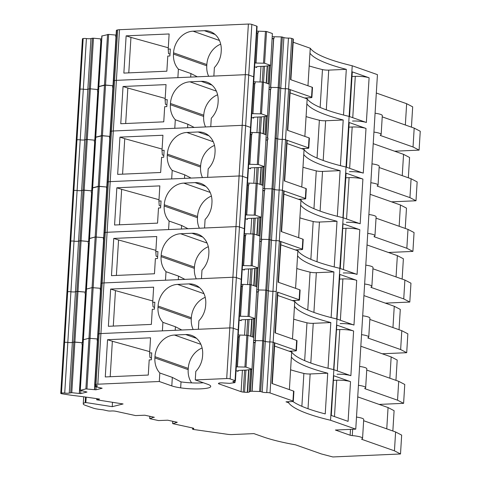 <?xml version="1.0" encoding="UTF-8"?>
<svg xmlns="http://www.w3.org/2000/svg" width="481" height="481" viewBox="0 0 481 481"><rect width="100%" height="100%" fill="white"/><g stroke="black" fill="none" stroke-linecap="round" stroke-linejoin="round"><path stroke-width="0.72" d="M396.055 276.924L397.354 255.627L403.385 258.76L402.14 279.07M409.8 302.056L410.954 283.189L404.894 280.038L403.739 298.905L409.8 302.056L385.329 303.126M403.739 298.905L371.368 287.506A3.03 0.523 -176.5 0 1 370.947 287.205A3.03 0.523 -176.5 0 1 371.128 287.043A12.121 2.098 -176.5 0 0 371.861 286.393L373.009 267.526A12.121 2.098 -176.5 0 0 365.788 265.145M372.937 268.783L404.894 280.038M367.027 244.949L397.354 255.627M301.028 199.146L300.661 205.134A151.515 26.245 -176.5 0 0 337.013 221.272L334.217 266.949A151.515 26.245 -176.5 0 0 339.833 268.332L340.271 268.488L343.007 223.803L359.806 229.72A10.101 1.75 -176.5 0 0 345.989 228.289L343.464 269.613M352.549 121.044A10.101 1.75 -176.5 0 1 366.366 122.481L349.122 116.408L352.218 65.765L377.441 74.645L355.76 429.142L335.383 430.032L350.126 435.227A3.03 0.523 -176.5 0 0 352.278 435.606A12.121 2.098 -176.5 0 1 362.566 438.317A12.121 2.098 -176.5 0 1 361.838 438.973A3.03 0.523 -176.5 0 0 361.652 439.135A3.03 0.523 -176.5 0 0 362.079 439.436L394.45 450.829L395.604 431.968L401.665 435.113L400.511 453.98L332.846 456.95L321.488 453.98L295.472 444.823A111.111 19.246 -176.5 0 1 263.215 436.898L253.89 433.609L232.305 434.559A5.05 0.872 -176.5 0 1 227.651 434.325L193.392 429.455A2.525 0.439 3.5 0 1 192.568 429.076A2.525 0.439 3.5 0 1 193.085 428.848L193.134 428.114M346.356 222.33A10.101 1.75 -176.5 0 1 360.173 223.761L342.929 217.689L349.122 116.408L349.567 116.564L352.296 71.879L369.101 77.796A10.101 1.75 -176.5 0 0 355.285 76.365L352.753 117.683M343.26 272.974A10.101 1.75 -176.5 0 1 357.076 274.404L339.833 268.332L346.104 173.16L362.902 179.076A10.101 1.75 -176.5 0 0 349.086 177.645L346.56 218.969M288.636 401.713L288.576 402.735L286.003 401.827L292.069 401.563A2.525 0.439 -176.5 0 0 293.308 401.262A2.525 0.439 -176.5 0 0 292.953 401.016L270.039 392.947A2.525 0.439 3.5 0 0 266.769 392.58L282.257 139.37A2.525 0.439 3.5 0 1 285.522 139.737L286.82 140.193L284.331 180.904L305.952 188.516A2.525 0.439 -176.5 0 1 306.301 188.768L305.694 198.695A2.525 0.439 -176.5 0 1 304.461 198.996L298.394 199.26L300.968 200.168A151.515 26.245 -176.5 0 0 342.929 217.689A151.515 26.245 -176.5 0 1 337.319 216.306L340.109 170.629A151.515 26.245 -176.5 0 1 303.758 154.491L304.064 149.525A151.515 26.245 -176.5 0 0 346.025 167.051L346.464 167.202L349.2 122.517L366.005 128.439A10.101 1.75 -176.5 0 0 352.182 127.002L349.657 168.326M299.885 217.869A151.515 26.245 -176.5 0 0 313.173 221.513A5.05 0.872 -176.5 0 0 319.432 222.042L337.013 221.272M298.671 237.686L300.661 205.134M297.931 249.789L297.565 255.772A151.515 26.245 -176.5 0 0 333.916 271.915L331.12 317.592A151.515 26.245 -176.5 0 0 336.736 318.975L339.833 268.332A151.515 26.245 -176.5 0 1 297.871 250.811L280.79 244.799M300.968 200.168L283.892 194.156M270.039 392.947L273.136 342.304A2.525 0.439 3.5 0 0 269.865 341.937A3.535 0.613 3.5 0 1 265.29 341.432A3.535 0.613 3.5 0 0 269.865 341.937A2.525 0.439 3.5 0 1 273.136 342.304L276.232 291.66A2.525 0.439 3.5 0 0 272.961 291.3A3.535 0.613 3.5 0 1 268.386 290.789A3.535 0.613 3.5 0 0 272.961 291.3A2.525 0.439 3.5 0 1 276.232 291.66L279.329 241.017A2.525 0.439 3.5 0 0 276.058 240.656A3.535 0.613 3.5 0 1 271.482 240.145A3.535 0.613 3.5 0 0 276.058 240.656A2.525 0.439 3.5 0 1 279.329 241.017L282.425 190.38A2.525 0.439 3.5 0 0 279.154 190.013A3.535 0.613 3.5 0 1 274.579 189.502A3.535 0.613 3.5 0 0 279.154 190.013A2.525 0.439 3.5 0 1 282.425 190.38L283.724 190.837L281.235 231.547L302.85 239.159A2.525 0.439 -176.5 0 1 303.204 239.406L302.597 249.338A2.525 0.439 -176.5 0 1 301.365 249.639L295.298 249.904L297.871 250.811M302.597 249.338A2.525 0.439 -176.5 0 0 302.242 249.086L279.329 241.017L280.627 241.474L278.138 282.191L299.753 289.802L299.146 299.729A2.525 0.439 -176.5 0 1 299.501 299.982A2.525 0.439 -176.5 0 1 298.268 300.276L292.195 300.547L294.769 301.449L294.468 306.415A151.515 26.245 -176.5 0 0 330.82 322.553L328.024 368.23A151.515 26.245 -176.5 0 0 333.634 369.618L339.905 274.447L356.71 280.363A10.101 1.75 -176.5 0 0 342.893 278.932L340.368 320.256M305.694 198.695A2.525 0.439 -176.5 0 0 305.345 198.449L282.425 190.38L285.522 139.737A2.525 0.439 3.5 0 0 282.257 139.37A3.535 0.613 3.5 0 1 277.675 138.859L274.579 189.502L273.076 188.973L260.684 391.54L262.193 392.069L265.29 341.432L262.692 340.752L265.29 341.432L268.386 290.789L265.795 290.109L268.386 290.789L271.482 240.145L268.891 239.466L271.482 240.145L274.579 189.502L271.987 188.829L273.076 188.973L276.172 138.33L277.675 138.859L275.084 138.185L276.172 138.33L279.269 87.686L280.778 88.221L278.18 87.542L279.269 87.686L282.365 37.049L283.874 37.578A3.535 0.613 3.5 0 0 288.45 38.089A2.525 0.439 3.5 0 1 291.72 38.45L293.019 38.907L290.524 79.618L312.145 87.235L311.538 97.162A2.525 0.439 -176.5 0 1 311.892 97.415A2.525 0.439 -176.5 0 1 310.654 97.709L304.587 97.98L307.161 98.882L306.86 103.848A151.515 26.245 -176.5 0 0 343.206 119.985L340.416 165.662A151.515 26.245 -176.5 0 0 346.025 167.051L363.269 173.118A10.101 1.75 -176.5 0 0 349.453 171.687M262.903 190.867L264.76 190.272L262.927 190.554M264.4 190.356L261.405 239.316L268.891 239.466L281.277 36.899L282.365 37.049M263.047 188.564A3.535 0.613 3.5 0 0 264.863 188.684L271.987 188.829L264.508 188.678L267.502 139.718L267.863 139.634L266.023 139.917M247.42 218.675L247.372 219.42L245.328 218.699M70.707 392.718L73.803 342.075L72.36 342.436A3.535 0.613 3.5 0 1 67.821 342.424A3.535 0.613 3.5 0 0 72.36 342.436L73.803 342.075L76.906 291.432L75.463 291.793A3.535 0.613 3.5 0 1 70.917 291.781A3.535 0.613 3.5 0 0 75.463 291.793L76.906 291.432L80.002 240.789L78.559 241.155A3.535 0.613 3.5 0 1 74.014 241.143A3.535 0.613 3.5 0 0 78.559 241.155L80.002 240.789L83.099 190.151L81.656 190.512A3.535 0.613 3.5 0 1 77.11 190.5A3.535 0.613 3.5 0 0 81.656 190.512L83.099 190.151L86.195 139.508L84.752 139.869A3.535 0.613 3.5 0 1 80.213 139.857A3.535 0.613 3.5 0 0 84.752 139.869L86.195 139.508L89.292 88.865L87.849 89.225A3.535 0.613 3.5 0 1 83.309 89.213A3.535 0.613 3.5 0 0 87.849 89.225L89.292 88.865L92.388 38.221L90.945 38.582L69.264 393.079L71.783 392.694L80.7 393.614L86.995 392.039L80.285 390.319L85.883 388.919L95.875 389.814L102.17 388.239L95.593 386.736L96.897 386.159A3.535 0.613 3.5 0 0 97.354 385.894A3.535 0.613 3.5 0 0 95.803 385.287A2.525 0.439 3.5 0 1 94.691 384.854L116.372 30.357A2.525 0.439 3.5 0 1 116.697 30.165L117.671 29.924A5.05 0.872 -176.5 0 1 119.498 29.708L248.382 24.05A2.525 0.439 -176.5 0 1 251.84 24.411L256.74 26.136A2.525 0.439 -176.5 0 1 257.094 26.383L244.703 228.95A2.525 0.439 -176.5 0 0 244.348 228.703L235.059 380.627A2.525 0.439 -176.5 0 1 235.413 380.88A2.525 0.439 -176.5 0 1 234.355 381.168A3.535 0.613 3.5 0 0 232.87 381.571A3.535 0.613 3.5 0 0 233.369 381.92L234.764 382.648L229.702 383.351L223.461 382.972A3.535 0.613 3.5 0 0 220.785 382.882L220.478 382.894A3.535 0.613 3.5 0 0 218.861 383.177L218.53 383.381A3.535 0.613 3.5 0 0 218.416 383.519A3.535 0.613 3.5 0 0 218.915 383.868L241.095 391.684L242.406 370.25M251.84 24.411L242.544 176.335L247.444 178.06A2.525 0.439 -176.5 0 1 247.799 178.307A2.525 0.439 -176.5 0 0 247.444 178.06L244.348 228.703L239.448 226.978A2.525 0.439 -176.5 0 0 235.997 226.617L204.563 228L205.086 219.48A21.212 17.851 -70.6 0 0 211.874 203.908L211.953 202.669A21.212 17.851 -70.6 0 0 200.787 183.459A21.212 17.851 -70.6 0 0 195.021 182.612L183.748 183.111A21.212 17.851 -70.6 0 0 164.268 204.762L164.189 206A21.212 17.851 -70.6 0 0 169.108 221.062L168.584 229.575L107.107 232.275A5.05 0.872 -176.5 0 0 105.285 232.491L95.99 384.415A5.05 0.872 -176.5 0 1 97.817 384.199L159.295 381.505L159.812 372.985A21.212 17.851 -70.6 0 1 154.9 357.93L188.179 369.648A21.212 17.851 109.4 0 0 191.63 382.876M256.74 26.136L253.643 76.774L248.743 75.048A2.525 0.439 -176.5 0 0 245.286 74.693A2.525 0.439 -176.5 0 1 248.743 75.048L253.643 76.774A2.525 0.439 -176.5 0 1 253.992 77.026A2.525 0.439 -176.5 0 0 253.643 76.774L250.547 127.417L245.647 125.691A2.525 0.439 -176.5 0 0 242.19 125.337A2.525 0.439 -176.5 0 1 245.647 125.691L250.547 127.417A2.525 0.439 -176.5 0 1 250.896 127.669A2.525 0.439 -176.5 0 0 250.547 127.417L247.444 178.06L242.544 176.335A2.525 0.439 -176.5 0 0 239.093 175.974L110.203 181.632A5.05 0.872 -176.5 0 0 108.381 181.848L105.285 232.491L104.305 232.738L105.285 232.491A5.05 0.872 -176.5 0 1 107.107 232.275L104.01 282.918A5.05 0.872 -176.5 0 0 102.188 283.135L101.208 283.375L102.188 283.135A5.05 0.872 -176.5 0 1 104.01 282.918L100.914 333.555A5.05 0.872 -176.5 0 0 99.092 333.772L98.112 334.018L99.092 333.772A5.05 0.872 -176.5 0 1 100.914 333.555L97.817 384.199M158.91 201.034L159.836 185.888L116.847 187.776L114.568 225.012L157.558 223.13L158.489 207.984L160.618 207.894L161.045 200.938L158.91 201.034L159.223 205.543L160.726 206.115M181.397 229.016L181.614 225.469L188.011 228.722M181.614 225.469L169.108 221.062M94.691 384.854A2.525 0.439 3.5 0 1 95.016 384.662L98.112 334.018A2.525 0.439 3.5 0 0 97.787 334.211A2.525 0.439 3.5 0 1 98.112 334.018L101.208 283.375A2.525 0.439 3.5 0 0 100.89 283.568A2.525 0.439 3.5 0 1 101.208 283.375L104.305 232.738A2.525 0.439 3.5 0 0 103.986 232.924A2.525 0.439 3.5 0 1 104.305 232.738L107.407 182.095A2.525 0.439 3.5 0 0 107.083 182.281A2.525 0.439 3.5 0 1 107.407 182.095L108.381 181.848A5.05 0.872 -176.5 0 1 110.203 181.632L107.107 232.275L235.997 226.617L232.9 277.26L201.467 278.637L201.99 270.124A21.212 17.851 -70.6 0 0 208.778 254.551L208.856 253.313A21.212 17.851 -70.6 0 0 197.691 234.103A21.212 17.851 -70.6 0 0 191.925 233.255L180.652 233.748A21.212 17.851 -70.6 0 0 161.171 255.405L161.093 256.644A21.212 17.851 -70.6 0 0 166.011 271.705L165.488 280.219L104.01 282.918L232.9 277.26L229.798 327.904L198.37 329.281L198.893 320.767A21.212 17.851 -70.6 0 0 205.682 305.195L205.76 303.95A21.212 17.851 -70.6 0 0 194.595 284.74A21.212 17.851 -70.6 0 0 188.823 283.898L177.555 284.391A21.212 17.851 -70.6 0 0 158.075 306.042L157.996 307.287A21.212 17.851 -70.6 0 0 162.909 322.348L162.392 330.862L100.914 333.555L229.798 327.904L226.701 378.547L195.274 379.924L195.797 371.41A21.212 17.851 -70.6 0 0 202.585 355.838L202.657 354.593A21.212 17.851 -70.6 0 0 191.498 335.383A21.212 17.851 -70.6 0 0 185.726 334.542L174.459 335.035A21.212 17.851 -70.6 0 0 154.972 356.686L154.9 357.93M92.665 187.921L99.351 186.327L106.511 187.001L106.692 188.69M89.562 238.564L95.178 236.989L103.698 237.668A3.535 0.613 3.5 0 1 103.415 237.644L103.319 239.231M92.238 192.809L91.739 192.574L88.744 241.486M92.244 192.701L91.739 192.574M92.388 38.221L93.464 38.203L90.368 88.841L89.292 88.865L90.368 88.841L87.271 139.484L86.195 139.508L87.271 139.484L84.175 190.127L83.099 190.151L91.336 190.801L91.24 192.394M95.34 142.063L94.336 141.751L94.691 141.877L91.697 190.831L84.175 190.127L81.079 240.771L80.002 240.789L88.6 241.474L91.594 192.514M90.945 38.582A3.535 0.613 3.5 0 1 86.406 38.57A2.525 0.439 -176.5 0 0 83.159 38.564L82.756 38.666L73.461 190.59L64.171 342.52L64.574 342.418A2.525 0.439 -176.5 0 1 67.821 342.424L74.014 241.143A2.525 0.439 -176.5 0 0 70.773 241.131L61.478 393.061A2.525 0.439 -176.5 0 1 64.725 393.067L67.821 342.424A2.525 0.439 -176.5 0 0 64.574 342.418L64.171 342.52A2.525 0.439 -176.5 0 0 63.847 342.706L60.75 393.35A2.525 0.439 -176.5 0 0 62.037 393.813L68.518 394.829A30.303 5.249 -176.5 0 0 73.244 395.484A30.303 5.249 -176.5 0 0 73.419 395.502A161.616 27.994 -176.5 0 1 99.567 399.098L96.705 399.813L96.777 398.665M86.406 38.57L83.309 89.213A2.525 0.439 -176.5 0 0 80.062 89.207L79.66 89.31A2.525 0.439 -176.5 0 0 79.335 89.496A2.525 0.439 -176.5 0 1 79.66 89.31L80.062 89.207A2.525 0.439 -176.5 0 1 83.309 89.213L80.213 139.857A2.525 0.439 -176.5 0 0 76.966 139.851L76.563 139.953A2.525 0.439 -176.5 0 0 76.238 140.139A2.525 0.439 -176.5 0 1 76.563 139.953L76.966 139.851A2.525 0.439 -176.5 0 1 80.213 139.857L77.11 190.5A2.525 0.439 -176.5 0 0 73.87 190.488L73.461 190.59A2.525 0.439 -176.5 0 0 73.142 190.783L70.046 241.426A2.525 0.439 -176.5 0 1 70.364 241.234L70.773 241.131A2.525 0.439 -176.5 0 1 74.014 241.143L77.11 190.5A2.525 0.439 -176.5 0 0 73.87 190.488L70.773 241.131L70.364 241.234A2.525 0.439 -176.5 0 0 70.046 241.426L63.847 342.706A2.525 0.439 -176.5 0 1 64.171 342.52L61.075 393.163L61.478 393.061M371.861 286.393A12.121 2.098 -176.5 0 0 364.634 284.012M342.725 228.433L345.989 228.289M281.595 231.674L284.079 191.083A2.525 0.439 -176.5 0 0 283.724 190.837M247.396 184.957L248.936 184.698L247.378 185.185M247.372 219.42A3.535 0.613 3.5 0 1 246.879 219.071A3.535 0.613 3.5 0 1 246.987 218.933L247.324 218.723A3.535 0.613 3.5 0 1 248.942 218.446L255.976 218.133L261.285 217.334L263.089 185.456L261.285 217.334M245.563 214.923L255.303 215.175L261.147 217.232M199.362 228.228A21.212 17.851 109.4 0 1 197.475 217.719L197.547 216.48A21.212 17.851 109.4 0 1 211.412 196.068M119.48 224.801L121.651 189.328L116.847 187.776M158.995 199.711L121.651 189.328M86.466 289.201L92.544 187.83L98.274 186.351L106.794 187.025A3.535 0.613 3.5 0 1 106.511 187.001M92.358 190.873A3.535 0.613 3.5 0 1 91.336 190.801M248.936 184.698L249.032 183.111A3.535 0.613 3.5 0 1 247.511 183.02M249.032 183.111L257.245 183.399L263.089 185.456L264.219 166.775M392.953 327.567L394.258 306.271L400.288 309.403L399.044 329.713M406.704 352.699L407.858 333.832L401.797 330.681L400.643 349.549L406.704 352.699L382.233 353.769M400.643 349.549L368.272 338.149A3.03 0.523 -176.5 0 1 367.851 337.848A3.03 0.523 -176.5 0 1 368.031 337.686A12.121 2.098 -176.5 0 0 368.759 337.031L369.913 318.163A12.121 2.098 -176.5 0 0 362.692 315.789M369.835 319.426L401.797 330.681M363.931 295.593L394.258 306.271M340.157 323.617A10.101 1.75 -176.5 0 1 353.974 325.048L336.736 318.975A151.515 26.245 -176.5 0 1 294.769 301.449L277.693 295.436M296.783 268.512A151.515 26.245 -176.5 0 0 310.071 272.156A5.05 0.872 -176.5 0 0 316.336 272.685L333.916 271.915M295.575 288.329L297.565 255.772M294.835 300.427L294.769 301.449M299.501 299.982L300.108 290.049A2.525 0.439 -176.5 0 0 299.753 289.802M275.403 332.96L277.88 292.37A2.525 0.439 -176.5 0 0 277.531 292.117L299.146 299.729M259.806 241.504L261.664 240.915L259.824 241.197M261.303 240.999L258.309 289.959L265.795 290.109L268.891 239.466L261.76 239.328A3.535 0.613 3.5 0 1 259.95 239.207M244.324 269.318L244.276 270.063L242.232 269.342M248.382 24.05L239.093 175.974A2.525 0.439 -176.5 0 1 242.544 176.335L239.448 226.978L244.348 228.703A2.525 0.439 -176.5 0 1 244.703 228.95L241.606 279.593A2.525 0.439 -176.5 0 0 241.252 279.347L236.351 277.621A2.525 0.439 -176.5 0 0 232.9 277.26A2.525 0.439 -176.5 0 1 236.351 277.621L241.252 279.347A2.525 0.439 -176.5 0 1 241.606 279.593L238.51 330.237A2.525 0.439 -176.5 0 0 238.155 329.984L233.255 328.258A2.525 0.439 -176.5 0 0 229.798 327.904A2.525 0.439 -176.5 0 1 233.255 328.258L238.155 329.984A2.525 0.439 -176.5 0 1 238.51 330.237L235.413 380.88M235.059 380.627L230.158 378.902L239.448 226.978A2.525 0.439 -176.5 0 0 235.997 226.617L239.093 175.974L207.666 177.357L208.183 168.843A21.212 17.851 -70.6 0 0 214.971 153.265L215.049 152.026A21.212 17.851 -70.6 0 0 203.89 132.816A21.212 17.851 -70.6 0 0 198.118 131.974L186.844 132.467A21.212 17.851 -70.6 0 0 167.364 154.118L167.286 155.357A21.212 17.851 -70.6 0 0 172.204 170.418L171.681 178.932L110.203 181.632L113.3 130.988A5.05 0.872 -176.5 0 0 111.478 131.205L108.381 181.848L107.407 182.095L110.504 131.451L111.478 131.205A5.05 0.872 -176.5 0 1 113.3 130.988L242.19 125.337L210.762 126.713L211.279 118.2A21.212 17.851 -70.6 0 0 218.073 102.627L218.146 101.383A21.212 17.851 -70.6 0 0 206.986 82.173A21.212 17.851 -70.6 0 0 201.214 81.331L189.947 81.824A21.212 17.851 -70.6 0 0 170.46 103.475L170.388 104.72A21.212 17.851 -70.6 0 0 175.3 119.775L174.783 128.295L113.3 130.988L116.396 80.345A5.05 0.872 -176.5 0 0 114.574 80.561L111.478 131.205L110.504 131.451L113.6 80.808L114.574 80.561A5.05 0.872 -176.5 0 1 116.396 80.345L245.286 74.693L213.859 76.07L214.382 67.556A21.212 17.851 -70.6 0 0 221.17 51.984L221.242 50.739A21.212 17.851 -70.6 0 0 210.083 31.536A21.212 17.851 -70.6 0 0 204.311 30.688L193.043 31.181A21.212 17.851 -70.6 0 0 173.557 52.832L173.485 54.076A21.212 17.851 -70.6 0 0 178.397 69.138L177.88 77.651L116.396 80.345L119.498 29.708M155.814 251.677L156.74 236.532L113.744 238.42L111.472 275.655L154.461 273.767L155.387 258.628L157.521 258.531L157.942 251.581L155.814 251.677L156.127 256.187L157.63 256.758M178.301 279.653L178.517 276.106L184.914 279.365M178.517 276.106L166.011 271.705M89.448 238.468L95.178 236.989L103.415 237.644M83.369 339.845L86.352 289.111L92.075 287.632L100.595 288.311A3.535 0.613 3.5 0 1 100.319 288.287L100.222 289.875M89.141 243.452L88.642 243.218L85.648 292.123M89.147 243.344L88.642 243.218M88.492 243.158L85.498 292.117L76.906 291.432L77.982 291.414L81.079 240.771L88.239 241.444L88.143 243.031M70.917 291.781A2.525 0.439 -176.5 0 0 67.671 291.775L67.268 291.877A2.525 0.439 -176.5 0 0 66.943 292.069A2.525 0.439 -176.5 0 1 67.268 291.877L67.671 291.775A2.525 0.439 -176.5 0 1 70.917 291.781M368.759 337.031A12.121 2.098 -176.5 0 0 361.538 334.656M339.622 279.076L342.893 278.932M278.499 282.317L280.982 241.727A2.525 0.439 -176.5 0 0 280.627 241.474M244.294 235.6L245.839 235.341L244.282 235.828M244.276 270.063A3.535 0.613 3.5 0 1 243.783 269.715A3.535 0.613 3.5 0 1 243.891 269.576L244.228 269.366A3.535 0.613 3.5 0 1 245.845 269.089L252.753 268.783L258.189 267.971L259.993 236.099L258.189 267.971M242.466 265.566L252.206 265.819L258.05 267.875M196.26 278.866A21.212 17.851 109.4 0 1 194.378 268.362L194.45 267.123A21.212 17.851 109.4 0 1 208.315 246.711M116.384 275.439L118.554 239.971L113.744 238.42M155.898 250.348L118.554 239.971M89.262 241.51A3.535 0.613 3.5 0 1 88.239 241.444M245.839 235.341L245.935 233.754A3.535 0.613 3.5 0 1 244.414 233.664M245.935 233.754L254.148 234.043L259.993 236.099M389.857 378.21L391.161 356.914L397.192 360.047L395.947 380.357M403.607 403.337L404.762 384.469L398.701 381.325L397.546 400.192L403.607 403.337L379.136 404.413M397.546 400.192L365.175 388.792A3.03 0.523 -176.5 0 1 364.754 388.492A3.03 0.523 -176.5 0 1 364.935 388.329A12.121 2.098 -176.5 0 0 365.662 387.674L366.817 368.807A12.121 2.098 -176.5 0 0 359.596 366.432M366.738 370.069L398.701 381.325M360.828 346.236L391.161 356.914M288.576 402.735A151.515 26.245 -176.5 0 0 324.928 418.873A151.515 26.245 -176.5 0 0 330.537 420.256L336.808 325.09L353.613 331.006A10.101 1.75 -176.5 0 0 339.796 329.575L337.265 370.893M337.061 374.254A10.101 1.75 -176.5 0 1 350.877 375.691L333.634 369.618A151.515 26.245 -176.5 0 1 291.672 352.092L291.372 357.058A151.515 26.245 -176.5 0 0 327.723 373.196L325.234 413.907A151.515 26.245 -176.5 0 1 292.851 401.485M293.687 319.156A151.515 26.245 -176.5 0 0 306.974 322.799A5.05 0.872 -176.5 0 0 313.239 323.328L330.82 322.553M292.478 338.973L294.468 306.415M291.739 351.07L291.672 352.092L274.597 346.079M277.531 292.117L275.042 332.828L296.657 340.446A2.525 0.439 -176.5 0 1 297.011 340.692L296.404 350.625A2.525 0.439 -176.5 0 1 295.172 350.92L289.099 351.19L291.672 352.092M296.404 350.625A2.525 0.439 -176.5 0 0 296.049 350.372L273.136 342.304L274.435 342.761L271.939 383.471L293.56 391.083L292.953 401.016M256.71 292.147L258.568 291.558L256.728 291.841M258.207 291.642L255.213 340.596L262.692 340.752L265.795 290.109L258.664 289.965A3.535 0.613 3.5 0 1 256.854 289.845M241.228 319.961L241.179 320.707L239.135 319.985M152.718 302.321L153.643 287.175L110.648 289.063L108.369 326.298L151.365 324.41L152.291 309.271L154.419 309.175L154.846 302.224L152.718 302.321L153.03 306.83L154.533 307.401M175.204 330.297L175.421 326.749L181.818 330.008M175.421 326.749L162.909 322.348M86.352 289.111L92.075 287.632L100.319 288.287M80.153 390.398L83.249 339.754L88.979 338.275L97.499 338.955A3.535 0.613 3.5 0 1 97.222 338.925L97.126 340.518M86.045 294.095L85.54 293.861L82.552 342.767M86.051 293.987L85.54 293.861M82.401 342.761L73.803 342.075L74.88 342.051L77.982 291.414L85.143 292.087L85.047 293.675M365.662 387.674A12.121 2.098 -176.5 0 0 358.441 385.299M336.526 329.713L339.796 329.575M241.197 286.243L242.743 285.985L241.185 286.472M241.179 320.707A3.535 0.613 3.5 0 1 240.686 320.358A3.535 0.613 3.5 0 1 240.795 320.22L241.131 320.009A3.535 0.613 3.5 0 1 242.749 319.727L249.657 319.426L255.092 318.614L256.896 286.742L255.092 318.614M239.364 316.209L249.11 316.456L254.948 318.518M193.164 329.509A21.212 17.851 109.4 0 1 191.282 319.005L191.354 317.767A21.212 17.851 109.4 0 1 205.213 297.354M113.288 326.082L115.458 290.608L110.648 289.063M152.796 300.992L115.458 290.608M86.165 292.153A3.535 0.613 3.5 0 1 85.143 292.087M242.743 285.985L242.839 284.391A3.535 0.613 3.5 0 1 241.318 284.307M242.839 284.391L251.052 284.686L256.896 286.742L258.02 268.055M386.76 428.854L388.065 407.557L394.095 410.69L392.851 430.994M394.45 450.829L400.511 453.98M362.566 438.317L363.72 419.45A12.121 2.098 -176.5 0 0 356.499 417.075M363.642 420.713L395.604 431.968M357.732 396.879L388.065 407.557M350.517 381.643L348.088 421.368L331.283 415.452L333.712 375.727L350.517 381.643A10.101 1.75 -176.5 0 0 336.7 380.212L334.475 416.57M330.537 420.256L355.76 429.142M290.59 369.799A151.515 26.245 -176.5 0 0 303.878 373.442A5.05 0.872 -176.5 0 0 310.143 373.971L327.723 373.196M289.382 389.61L291.372 357.058M293.308 401.262L293.915 391.336A2.525 0.439 -176.5 0 0 293.56 391.083M266.769 392.58A3.535 0.613 3.5 0 1 262.193 392.069M250.547 369.522L249.17 392.027L250.252 391.354L251.972 391.245L260.684 391.54M253.613 342.791L255.471 342.201L253.631 342.484M253.752 340.488A3.535 0.613 3.5 0 0 255.567 340.608L262.692 340.752L259.596 391.396M249.17 392.027A3.535 0.613 3.5 0 1 247.553 392.304L248.93 369.745M248.623 369.787L247.246 392.322L247.553 392.304M247.246 392.322A3.535 0.613 3.5 0 1 244.57 392.225L243.26 392.093A3.535 0.613 3.5 0 1 241.095 391.684M238.125 370.604L238.083 371.344L236.039 370.629M230.158 378.902A2.525 0.439 -176.5 0 0 226.701 378.547M149.621 352.958L150.547 337.818L107.552 339.706L105.273 376.942L148.268 375.054L149.194 359.908L151.323 359.818L151.749 352.868L149.621 352.958L149.934 357.473L151.431 358.038M195.274 379.924L207.78 384.325A20.96 3.632 3.5 0 1 210.714 386.399A20.96 3.632 3.5 0 1 210.69 386.532C210.606 389.039 193.38 389.79 180.664 387.848A20.96 3.632 3.5 0 1 171.801 385.906L159.295 381.505M171.801 385.906L172.324 377.393L181.024 381.89A20.96 3.632 -176.5 0 0 203.343 382.768M172.324 377.393L159.812 372.985M95.016 384.662L95.99 384.415M95.875 389.814L96.062 386.85M83.249 339.754L88.979 338.275L97.222 338.925M82.948 344.739L82.443 344.504L79.455 393.422M80.7 393.614L80.886 390.65M82.954 344.63L82.443 344.504M71.783 392.694L74.88 342.051L82.047 342.725L81.95 344.318M69.264 393.079A3.535 0.613 3.5 0 1 64.725 393.067M61.075 393.163A2.525 0.439 -176.5 0 0 60.75 393.35M96.705 399.813L123.082 403.956L112.229 406.673L112.494 402.29M112.229 406.673L85.846 402.537L86.177 397.138M85.846 402.537L85.185 402.699A15.151 2.621 -176.5 0 0 83.249 403.848A15.151 2.621 -176.5 0 0 85.365 405.339L93.086 408.062A13.131 2.273 -176.5 0 0 101.894 409.656A3.03 0.523 -176.5 0 1 103.361 409.872L107.648 410.804A2.525 0.439 -176.5 0 0 111.075 411.008A3.535 0.613 3.5 0 1 115.855 411.285L135.558 415.572L144.829 415.217L154.335 417.286L152.946 417.478L152.976 416.991M193.085 428.848A3.535 0.613 3.5 0 0 193.819 428.523A3.535 0.613 3.5 0 0 192.665 427.994L172.962 423.707L177.267 422.276L167.755 420.208L158.489 420.562L150.03 418.717L152.946 417.478M333.429 380.357L336.7 380.212M272.3 383.597L274.783 343.007A2.525 0.439 -176.5 0 0 274.435 342.761M238.101 336.886L239.64 336.628L238.089 337.115M238.083 371.344A3.535 0.613 3.5 0 1 237.59 370.995A3.535 0.613 3.5 0 1 237.698 370.857L238.029 370.653A3.535 0.613 3.5 0 1 239.652 370.37L246.561 370.069L251.996 369.258L253.794 337.379L251.996 369.258M236.267 366.853L246.013 367.099L251.852 369.155M154.972 356.686L188.257 368.404L188.179 369.648M188.257 368.404A21.212 17.851 109.4 0 1 202.116 347.997M110.191 376.725L112.362 341.251L107.552 339.706M149.699 351.635L112.362 341.251M83.063 342.797A3.535 0.613 3.5 0 1 82.047 342.725M239.64 336.628L239.742 335.035A3.535 0.613 3.5 0 1 238.221 334.944M239.742 335.035L247.955 335.323L253.794 337.379L254.924 318.699M399.152 226.286L400.451 204.99L406.481 208.123L405.242 228.427M412.902 251.413L414.057 232.545L407.99 229.395L406.836 248.262L412.902 251.413L388.426 252.489M406.836 248.262L374.471 236.862A3.03 0.523 -176.5 0 1 374.044 236.568A3.03 0.523 -176.5 0 1 374.224 236.399A12.121 2.098 -176.5 0 0 374.958 235.75L376.112 216.883A12.121 2.098 -176.5 0 0 368.885 214.508M376.034 218.146L407.99 229.395M370.123 194.306L400.451 204.99M302.982 167.226A151.515 26.245 -176.5 0 0 316.27 170.875A5.05 0.872 -176.5 0 0 322.529 171.398L340.109 170.629M301.767 187.043L303.758 154.491M304.124 148.503L304.064 149.525L286.989 143.512M266.143 137.921A3.535 0.613 3.5 0 0 267.959 138.041L267.604 138.035M266.005 140.224L267.502 139.718M250.517 168.031L250.469 168.777L248.424 168.061M162.007 150.391L162.933 135.251L119.943 137.133L117.665 174.375L160.66 172.487L161.586 157.341L163.714 157.251L164.141 150.3L162.007 150.391L162.325 154.906L163.823 155.471M184.494 178.373L184.71 174.825L191.113 178.084M184.71 174.825L172.204 170.418M110.179 131.644A2.525 0.439 3.5 0 1 110.504 131.451A2.525 0.439 3.5 0 0 110.179 131.644M95.761 137.277L102.447 135.684L109.608 136.357L109.512 137.951M95.334 142.172L94.835 141.931L91.841 190.843M98.443 91.42L97.439 91.107L97.787 91.234L94.793 140.187L87.271 139.484L94.438 140.157L94.336 141.751M82.756 38.666A2.525 0.439 -176.5 0 0 82.431 38.859L73.142 190.783A2.525 0.439 -176.5 0 1 73.461 190.59L73.87 190.488L83.159 38.564M374.958 235.75A12.121 2.098 -176.5 0 0 367.737 233.375M345.821 177.79L349.086 177.645M284.692 181.03L287.175 140.44A2.525 0.439 -176.5 0 0 286.82 140.193M250.493 134.313L252.032 134.061L250.475 134.548M250.469 168.777A3.535 0.613 3.5 0 1 249.976 168.428A3.535 0.613 3.5 0 1 250.084 168.29L250.421 168.085A3.535 0.613 3.5 0 1 252.038 167.803L258.952 167.502L264.382 166.691L266.185 134.812L264.382 166.691M248.659 164.28L258.399 164.532L264.243 166.588M202.459 177.585A21.212 17.851 109.4 0 1 200.571 167.081L200.649 165.837A21.212 17.851 109.4 0 1 214.508 145.424M122.583 174.158L124.747 138.684L119.943 137.133M162.091 149.068L124.747 138.684M92.544 187.83L95.641 137.187L101.371 135.708L109.89 136.388A3.535 0.613 3.5 0 1 109.608 136.357M95.454 140.23A3.535 0.613 3.5 0 1 94.438 140.157M252.032 134.061L252.128 132.467A3.535 0.613 3.5 0 1 250.607 132.377M252.128 132.467L260.347 132.756L266.185 134.812L267.316 116.131M402.248 175.643L403.547 154.347L409.578 157.479L408.339 177.784M415.999 200.769L417.153 181.902L411.093 178.758L409.938 197.625L415.999 200.769L391.522 201.846M409.938 197.625L377.567 186.225A3.03 0.523 -176.5 0 1 377.14 185.925A3.03 0.523 -176.5 0 1 377.326 185.762A12.121 2.098 -176.5 0 0 378.054 185.107L379.208 166.24A12.121 2.098 -176.5 0 0 371.987 163.865M379.13 167.502L411.093 178.758M373.22 143.669L403.547 154.347M307.221 97.859L307.161 98.882A151.515 26.245 -176.5 0 0 349.122 116.408A151.515 26.245 -176.5 0 1 343.512 115.019L346.308 69.342A151.515 26.245 -176.5 0 1 309.956 53.205L310.257 48.238A151.515 26.245 -176.5 0 0 352.218 65.765M306.078 116.588A151.515 26.245 -176.5 0 0 319.366 120.232A5.05 0.872 -176.5 0 0 325.625 120.761L343.206 119.985M304.864 136.4L306.86 103.848M307.161 98.882L290.085 92.869M308.79 148.052A2.525 0.439 -176.5 0 0 308.441 147.805L285.522 139.737L288.624 89.093A2.525 0.439 3.5 0 0 285.353 88.726A3.535 0.613 3.5 0 1 280.778 88.221L277.675 138.859A3.535 0.613 3.5 0 0 282.257 139.37L285.353 88.726A2.525 0.439 3.5 0 1 288.624 89.093L289.917 89.55L287.428 130.261L309.049 137.873A2.525 0.439 -176.5 0 1 309.397 138.125L308.79 148.052A2.525 0.439 -176.5 0 1 307.557 148.352L301.491 148.617L304.064 149.525M269.101 89.58L270.959 88.991L269.12 89.274M269.24 87.277A3.535 0.613 3.5 0 0 271.056 87.398L278.18 87.542L270.701 87.392L273.695 38.432L274.056 38.348L272.216 38.63M253.613 117.394L253.571 118.14L251.527 117.418M165.109 99.747L166.035 84.608L123.04 86.496L120.761 123.731L163.756 121.843L164.682 106.698L166.811 106.608L167.238 99.657L165.109 99.747L165.422 104.263L166.919 104.828M187.59 127.73L187.806 124.182L194.21 127.441M187.806 124.182L175.3 119.775M116.697 30.165L113.6 80.808A2.525 0.439 3.5 0 0 113.275 81A2.525 0.439 3.5 0 1 113.6 80.808L114.574 80.561L117.671 29.924M98.858 86.634L105.543 85.041L112.71 85.714L112.608 87.308M98.431 91.528L97.932 91.294L94.943 140.199M101.539 40.777L100.535 40.464L100.884 40.59L97.89 89.55L90.368 88.841L97.535 89.514L97.439 91.107M378.054 185.107A12.121 2.098 -176.5 0 0 370.833 182.732M348.917 127.146L352.182 127.002M287.788 130.387L290.271 89.797A2.525 0.439 -176.5 0 0 289.917 89.55M253.589 83.676L255.128 83.417L253.577 83.904M253.571 118.14A3.535 0.613 3.5 0 1 253.072 117.785A3.535 0.613 3.5 0 1 253.186 117.647L253.517 117.442A3.535 0.613 3.5 0 1 255.134 117.16L262.049 116.859L267.484 116.047L269.282 84.175L267.484 116.047M251.755 113.642L261.502 113.889L267.34 115.945M205.555 126.942A21.212 17.851 109.4 0 1 203.667 116.438L203.746 115.193A21.212 17.851 109.4 0 1 217.604 94.787M125.679 123.515L127.85 88.041L123.04 86.496M165.187 98.425L127.85 88.041M95.641 137.187L98.737 86.544L104.467 85.065L112.987 85.744A3.535 0.613 3.5 0 1 112.71 85.714M98.551 89.586A3.535 0.613 3.5 0 1 97.535 89.514M255.128 83.417L255.225 81.824A3.535 0.613 3.5 0 1 253.709 81.734M255.225 81.824L263.444 82.113L269.282 84.175L270.412 65.488M405.345 125L406.649 103.704L412.68 106.836L411.435 127.146M419.095 150.126L420.25 131.259L414.189 128.114L413.035 146.982L419.095 150.126L394.624 151.202M413.035 146.982L380.663 135.582A3.03 0.523 -176.5 0 1 380.237 135.281A3.03 0.523 -176.5 0 1 380.423 135.119A12.121 2.098 -176.5 0 0 381.15 134.464L382.305 115.596A12.121 2.098 -176.5 0 0 375.084 113.221M382.227 116.859L414.189 128.114M376.316 93.025L406.649 103.704M309.175 65.945A151.515 26.245 -176.5 0 0 322.462 69.589A5.05 0.872 -176.5 0 0 328.727 70.118L346.308 69.342M307.966 85.762L309.956 53.205M310.257 48.238L293.182 42.226M311.892 97.415L312.5 87.482A2.525 0.439 -176.5 0 0 312.145 87.235M291.72 38.45L288.624 89.093L311.538 97.162M288.45 38.089L285.353 88.726A3.535 0.613 3.5 0 1 280.778 88.221L283.874 37.578M272.336 36.634A3.535 0.613 3.5 0 0 274.152 36.754L281.277 36.899M272.198 38.937L273.695 38.432M256.71 66.751L256.668 67.496L254.623 66.775M168.206 49.11L169.132 33.965L126.136 35.853L123.857 73.088L166.853 71.2L167.779 56.061L169.907 55.964L170.334 49.014L168.206 49.11L168.518 53.619L170.015 54.191M190.686 77.086L190.909 73.539L197.306 76.798M190.909 73.539L178.397 69.138M101.954 35.991L108.64 34.404L115.807 35.077L115.711 36.664M101.533 40.885L101.028 40.651L98.04 89.556M93.464 38.203L100.631 38.877L100.535 40.464M381.15 134.464A12.121 2.098 -176.5 0 0 373.929 132.089M352.014 76.503L355.285 76.365M290.885 79.75L293.368 39.159A2.525 0.439 -176.5 0 0 293.019 38.907M256.686 33.033L258.225 32.774L256.674 33.261M256.668 67.496A3.535 0.613 3.5 0 1 256.175 67.148A3.535 0.613 3.5 0 1 256.283 67.009L256.613 66.799A3.535 0.613 3.5 0 1 258.237 66.516L265.145 66.216L270.581 65.404L272.378 33.532L270.581 65.404M254.852 62.999L264.598 63.252L270.436 65.308M208.652 76.299A21.212 17.851 109.4 0 1 206.764 65.795L206.842 64.556A21.212 17.851 109.4 0 1 220.701 44.144M128.776 72.871L130.946 37.398L126.136 35.853M168.284 47.781L130.946 37.398M101.647 38.943A3.535 0.613 3.5 0 1 100.631 38.877M258.225 32.774L258.327 31.181A3.535 0.613 3.5 0 1 256.806 31.097M258.327 31.181L266.54 31.475L272.378 33.532M357.076 274.404L359.806 229.72M317.003 261.76L319.432 222.042M313.173 221.513L310.858 259.349M302.85 239.159L302.242 249.086M264.863 188.684L264.76 190.272M261.261 239.31L264.255 190.398M261.117 217.418L259.974 236.093M259.752 236.015L260.888 217.448M259.836 217.598L258.73 235.654M257.167 235.101L258.219 217.821M257.918 217.863L256.866 234.999M254.245 234.073L255.219 218.17M253.896 218.23L252.934 233.892M250.751 233.85L251.701 218.326M108.64 34.404L86.959 388.895M85.883 388.919L107.564 34.422M101.966 35.828L80.285 390.319M371.404 286.91L371.368 287.506M164.189 206L197.475 217.719M164.268 204.762L197.547 216.48M183.748 183.111L210.179 192.418M195.021 182.612L205.814 186.418M248.575 184.782L246.735 214.881M256.157 183.255L254.215 215.031M255.303 215.175L257.245 183.399M246.591 214.881L248.424 184.824M353.974 325.048L356.71 280.363M313.907 312.403L316.336 272.685M310.071 272.156L307.762 309.992M261.76 239.328L261.664 240.915M258.165 289.953L261.159 241.041M256.656 286.658L257.792 268.091M256.74 268.236L255.633 286.297M254.07 285.744L255.122 268.464M254.816 268.506L253.77 285.642M251.148 284.716L252.122 268.813M250.799 268.867L249.837 284.536M247.655 284.493L248.605 268.963M368.308 337.554L368.272 338.149M161.093 256.644L194.378 268.362M161.171 255.405L194.45 267.123M180.652 233.748L207.083 243.055M191.925 233.255L202.717 237.061M245.478 235.425L243.639 265.518M253.06 233.898L251.118 265.668M252.206 265.819L254.148 234.043M243.488 265.524L245.328 235.468M350.877 375.691L353.613 331.006M310.81 363.047L313.239 323.328M306.974 322.799L304.659 360.636M296.657 340.446L296.049 350.372M258.664 289.965L258.568 291.558M255.068 340.59L258.056 291.684M253.559 337.301L254.696 318.735M253.643 318.879L252.537 336.94M250.968 336.387L252.026 319.101M251.719 319.15L250.673 336.285M248.052 335.359L249.026 319.456M247.697 319.51L246.741 335.179M244.558 335.131L245.508 319.606M82.401 342.755L85.396 293.801M365.211 388.197L365.175 388.792M157.996 307.287L191.282 319.005M158.075 306.042L191.354 317.767M177.555 284.391L203.986 293.699M188.823 283.898L199.621 287.698M242.382 286.069L240.542 316.161M249.964 284.536L248.022 316.312M249.11 316.456L251.052 284.686M240.392 316.161L242.232 286.111M308.014 408.724L310.143 373.971M303.878 373.442L301.87 406.313M255.567 340.608L255.471 342.201M255.11 342.286L252.116 391.245M251.972 391.245L254.96 342.328M251.828 369.342L250.481 391.312M250.252 391.354L251.599 369.378M244.57 392.225L245.923 370.093M244.601 370.154L243.26 392.093M218.957 383.123L218.915 383.868M234.872 382.449L234.956 381.096M233.405 381.289L233.369 381.92M180.664 387.848L181.024 381.89M96.897 386.159L96.934 385.57M95.539 385.233L95.454 386.52M94.907 385.047L94.631 389.622M94.48 389.604L94.763 384.962M79.305 393.404L82.299 344.444M85.528 397.047L85.185 402.699M153.06 417.009L153.03 417.46M149.922 416.324L149.789 418.506M175.986 421.999L175.962 422.444M175.878 422.462L175.902 421.975M172.853 421.314L172.721 423.49M362.115 438.834L362.079 439.436M352.663 429.274L352.278 435.606M350.487 429.371L350.126 435.227M174.459 335.035L200.89 344.342M185.726 334.542L196.525 338.341M239.285 336.712L237.44 366.805M246.867 335.179L244.925 366.955M246.013 367.099L247.955 335.323M237.295 366.805L239.135 336.754M360.173 223.761L362.902 179.076M320.099 211.117L322.529 171.398M316.27 170.875L313.955 208.706M305.952 188.516L305.345 198.449M267.959 138.041L267.863 139.634M264.358 188.666L267.352 139.761M262.848 185.371L263.985 166.811M262.933 166.955L261.826 185.011M260.263 184.463L261.321 167.178M261.015 167.22L259.962 184.355M257.341 183.435L258.315 167.526M256.992 167.586L256.036 183.249M253.848 183.207L254.798 167.683M374.507 236.267L374.471 236.862M167.286 155.357L200.571 167.081M167.364 154.118L200.649 165.837M186.844 132.467L213.275 141.775M198.118 131.974L208.916 135.774M251.671 134.145L249.831 164.237M259.259 132.612L257.311 164.388M258.399 164.532L260.347 132.756M249.687 164.237L251.521 134.187M363.269 173.118L366.005 128.439M323.196 160.474L325.625 120.761M319.366 120.232L317.051 158.063M309.049 137.873L308.441 147.805M271.056 87.398L270.959 88.991M270.599 89.075L267.604 138.029M267.454 138.023L270.448 89.117M265.945 134.728L267.081 116.168M266.029 116.312L264.929 134.373M263.36 133.82L264.418 116.534M264.111 116.576L263.065 133.712M260.437 132.792L261.411 116.883M260.089 116.943L259.133 132.606M256.944 132.564L257.894 117.039M377.603 185.63L377.567 186.225M170.388 104.72L203.667 116.438M170.46 103.475L203.746 115.193M189.947 81.824L216.378 91.131M201.214 81.331L212.013 85.131M254.768 83.502L252.928 113.594M262.355 81.968L260.413 113.744M261.502 113.889L263.444 82.113M252.784 113.594L254.623 83.544M366.366 122.481L369.101 77.796M326.298 109.836L328.727 70.118M322.462 69.589L320.148 107.425M274.152 36.754L274.056 38.348M270.556 87.38L273.545 38.474M269.047 84.091L270.178 65.524M269.132 65.669L268.025 83.73M266.456 83.177L267.514 65.891M267.208 65.939L266.161 83.075M263.54 82.149L264.508 66.246M263.185 66.3L262.229 81.968M260.041 81.92L260.991 66.396M380.699 134.987L380.663 135.582M173.485 54.076L206.764 65.795M173.557 52.832L206.842 64.556M193.043 31.181L219.474 40.488M204.311 30.688L215.109 34.488M257.864 32.858L256.024 62.951M265.452 31.325L263.51 63.101M264.598 63.252L266.54 31.475M255.88 62.951L257.72 32.9M235.011 382.551L235.101 381.066M95.328 386.598L95.412 385.209M83.682 396.801L83.249 403.848M149.699 418.566L149.838 416.305M172.631 423.557L172.769 421.296M192.568 429.076L192.634 427.988M98.737 86.544L101.834 35.901"/></g></svg>
